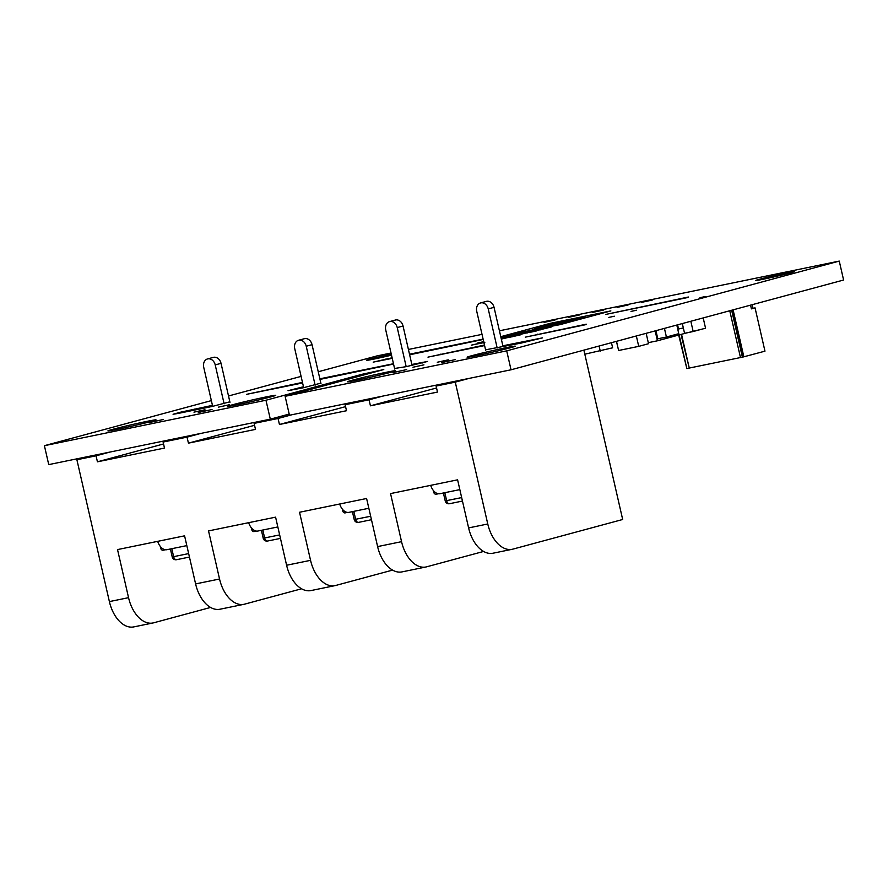 <?xml version="1.0" encoding="UTF-8"?>
<svg xmlns="http://www.w3.org/2000/svg" width="888" height="888" viewBox="0 0 888 888"><rect width="100%" height="100%" fill="white"/><g stroke="black" fill="none" stroke-linecap="round" stroke-linejoin="round"><path stroke-width="1.33" d="M468.609 527.916L487.767 523.987A30.847 18.815 78.4 0 0 512.154 549.295L492.995 553.224A30.847 18.815 -101.6 0 1 468.609 527.916L457.598 479.831L390.542 493.584L401.554 541.669A30.847 18.815 78.4 0 0 425.94 566.988L401.987 571.894A30.847 18.815 -101.6 0 1 377.611 546.586L366.6 498.49L299.534 512.254L310.556 560.339A30.847 18.815 78.4 0 0 334.931 585.647L310.989 590.564A30.847 18.815 -101.6 0 1 286.602 565.245L275.591 517.16L208.536 530.913L219.547 579.009A30.847 18.815 78.4 0 0 243.934 604.317L219.98 609.224A30.847 18.815 -101.6 0 1 195.604 583.915L184.582 535.83L117.527 549.583L128.549 597.668A30.847 18.815 78.4 0 0 152.925 622.976L133.766 626.906A30.847 18.815 -101.6 0 1 109.391 601.598L76.89 459.74L90.698 456.01M487.767 523.987L455.278 382.129L436.119 386.058L437.495 392.063L370.44 405.816L369.064 399.811L345.121 404.717L346.498 410.733L279.443 424.486L278.066 418.47L254.112 423.387L255.489 429.392L188.434 443.145L187.057 437.14L163.114 442.046L164.491 448.063L97.436 461.816L96.048 455.81L76.89 459.74M512.154 549.295A30.847 18.815 78.4 0 0 512.842 549.139L622.677 519.491L583.882 350.127M469.075 378.399L455.278 382.129M486.102 301.454A7.404 5.861 74.9 0 1 486.369 301.376A7.404 5.861 74.9 0 1 486.646 301.31A7.404 5.861 74.9 0 1 494.05 307.337L488.234 308.913A7.404 5.861 -105.1 0 0 480.83 302.875A7.404 5.861 -105.1 0 0 480.552 302.941A7.404 5.861 -105.1 0 0 476.734 311.266L485.692 350.349M395.093 320.124A7.404 5.861 74.9 0 1 395.371 320.035A7.404 5.861 74.9 0 1 395.648 319.969A7.404 5.861 74.9 0 1 403.041 326.007L397.225 327.572A7.404 5.861 -105.1 0 0 389.832 321.545A7.404 5.861 -105.1 0 0 389.555 321.611A7.404 5.861 -105.1 0 0 385.736 329.936L394.683 369.019M304.096 338.783A7.404 5.861 74.9 0 1 304.362 338.705A7.404 5.861 74.9 0 1 304.639 338.639A7.404 5.861 74.9 0 1 312.043 344.677L306.227 346.242A7.404 5.861 -105.1 0 0 298.823 340.204A7.404 5.861 -105.1 0 0 298.546 340.271A7.404 5.861 -105.1 0 0 294.727 348.596L303.685 387.69M213.087 357.453A7.404 5.861 74.9 0 1 213.364 357.365A7.404 5.861 74.9 0 1 213.642 357.309A7.404 5.861 74.9 0 1 221.034 363.336L215.218 364.913A7.404 5.861 -105.1 0 0 207.814 358.874A7.404 5.861 -105.1 0 0 207.537 358.941A7.404 5.861 -105.1 0 0 203.718 367.266L212.676 406.36M221.034 363.336L229.97 402.342M215.218 364.913L224.12 403.796M312.043 344.677L320.979 383.683M306.227 346.242L315.129 385.126M403.041 326.007L412.065 365.401M397.225 327.572L406.182 366.666M494.05 307.337L503.085 346.786M488.234 308.913L497.18 347.996M345.554 406.637L279.443 424.486M291.863 414.752L278.066 418.47M358.919 400.999L345.121 404.717M254.556 425.308L188.434 443.145M200.855 433.411L187.057 437.14M267.91 419.658L254.112 423.387M163.547 443.967L97.436 461.816M109.857 452.081L96.048 455.81M176.912 438.328L163.114 442.046M436.563 387.967L370.44 405.816M382.861 396.081L369.064 399.811M449.916 382.328L436.119 386.058M433.3 490.409L433.71 492.207A2.464 1.954 -105.1 0 0 436.175 494.216L438.439 493.75M342.291 509.079L342.701 510.866A2.464 1.954 -105.1 0 0 345.177 512.887L347.43 512.42M251.293 527.738L251.704 529.537A2.464 1.954 -105.1 0 0 254.168 531.546L256.432 531.091M160.284 546.409L160.695 548.207A2.464 1.954 -105.1 0 0 163.17 550.216L165.423 549.75M440.204 493.628A12.343 7.526 -101.6 0 1 439.926 493.695A12.343 7.526 -101.6 0 1 430.669 485.348M349.195 512.287A12.343 7.526 -101.6 0 1 348.929 512.354A12.343 7.526 -101.6 0 1 339.671 504.018M258.197 530.957A12.343 7.526 -101.6 0 1 257.92 531.024A12.343 7.526 -101.6 0 1 248.662 522.688M167.188 549.628A12.343 7.526 -101.6 0 1 166.922 549.694A12.343 7.526 -101.6 0 1 157.664 541.347M425.94 566.988A30.847 18.815 78.4 0 0 426.629 566.822L483.583 551.448M334.931 585.647A30.847 18.815 78.4 0 0 335.62 585.492L392.574 570.107M243.934 604.317A30.847 18.815 78.4 0 0 244.622 604.151L301.576 588.777M152.925 622.976A30.847 18.815 78.4 0 0 153.613 622.821L210.567 607.448M204.95 409.757L193.973 412.154L204.95 409.757M406.671 369.586L392.951 372.583L406.671 369.586M455.333 359.596L441.614 362.593L455.333 359.596M555.078 319.98L544.1 322.377L555.078 319.98M510.345 347.774A24.675 0.733 167.1 0 1 483.594 354.157A24.675 0.733 167.1 0 1 467.132 357.22A24.675 0.733 167.1 0 1 472.028 355.633A24.675 0.733 167.1 0 1 498.79 349.25A24.675 0.733 167.1 0 1 515.251 346.198A24.675 0.733 167.1 0 1 510.345 347.774M151.127 421.456A24.675 0.733 167.1 0 1 124.364 427.838A24.675 0.733 167.1 0 1 107.914 430.902A24.675 0.733 167.1 0 1 112.809 429.315A24.675 0.733 167.1 0 1 139.56 422.932A24.675 0.733 167.1 0 1 156.022 419.88A24.675 0.733 167.1 0 1 151.127 421.456M390.609 372.338A24.675 0.733 167.1 0 1 363.847 378.721A24.675 0.733 167.1 0 1 347.397 381.773A24.675 0.733 167.1 0 1 352.292 380.197A24.675 0.733 167.1 0 1 379.043 373.815A24.675 0.733 167.1 0 1 395.504 370.762A24.675 0.733 167.1 0 1 390.609 372.338M229.282 404.773L218.304 407.17L229.282 404.773M579.409 314.985L568.431 317.382L579.409 314.985M603.74 310.001L592.762 312.398L603.74 310.001M628.071 305.006L617.093 307.403L628.071 305.006M652.403 300.011L641.425 302.408L652.403 300.011M448.262 359.851L437.285 362.249L448.262 359.851M423.931 364.846L412.953 367.244L423.931 364.846M636.485 310.223L631.002 311.422L636.485 310.223M705.449 296.503L699.966 297.702L705.449 296.503M411.854 364.469L427.517 361.46L406.282 366.644L394.561 368.476M229.848 401.809L212.299 406.438L178.299 413.408L173.071 414.274L180.375 412.232L212.454 405.361M320.857 383.139L303.308 387.767L288.023 390.698L303.463 386.757M270.862 396.892A24.675 0.733 167.1 0 1 244.111 403.274A24.675 0.733 167.1 0 1 227.65 406.338A24.675 0.733 167.1 0 1 232.545 404.762A24.675 0.733 167.1 0 1 259.307 398.379A24.675 0.733 167.1 0 1 275.757 395.315A24.675 0.733 167.1 0 1 270.862 396.892M163.359 419.491L149.639 422.488L163.359 419.491M212.021 409.501L198.302 412.498L212.021 409.501M502.852 345.798L542.468 337.873L521.234 343.068L485.558 349.817M614.318 316.206L608.835 317.405L614.318 316.206M790.375 272.916A19.747 0.588 167.1 0 1 768.975 278.022A19.747 0.588 167.1 0 1 755.81 280.464A19.747 0.588 167.1 0 1 759.728 279.198A19.747 0.588 167.1 0 1 781.129 274.092A19.747 0.588 167.1 0 1 794.294 271.65A19.747 0.588 167.1 0 1 790.375 272.916M319.858 378.821L393.473 363.725M688.378 297.014L605.561 314.474L688.455 297.369M409.501 354.212L483.116 339.116M391.508 355.167A19.747 0.588 167.1 0 1 366.5 360.317A19.747 0.588 167.1 0 1 370.418 359.052A19.747 0.588 167.1 0 1 391.264 354.068M586.224 324.187L525.296 337.163L586.302 324.553M499.422 330.791L839.26 261.094L843.6 280.02L511.033 369.796L289.466 415.24L285.126 396.303L383.771 369.552L362.16 374.27L265.967 400.233L44.4 445.687L211.366 400.61M265.967 400.233L270.307 419.169L289.199 414.074M270.307 419.169L48.74 464.613L44.4 445.687M690.831 321.256L693.184 331.524L684.559 333.3L682.328 323.554M693.184 331.524L705.549 328.194L703.196 317.926M664.435 328.382L666.411 337.018L657.797 338.783L655.932 330.68M666.411 337.018L678.776 333.677L676.8 325.052M677.588 324.83L678.543 328.993L683.338 327.972M702.086 329.115L684.359 333.522M646.164 333.322L648.54 343.712L638.727 346.364L618.603 350.494L616.505 341.325M638.727 346.364L636.341 335.964M740.481 357.553L689.266 368.054L681.529 334.288M752.991 308.303L755.055 307.881L764.968 351.16L742.912 357.054L732.156 310.101M729.758 310.756L740.492 357.587L742.912 357.054M681.029 334.421L689.266 368.054M688.755 368.198L686.846 368.587L679.131 334.931M686.835 368.553L678.698 335.054M743.867 356.854L733.1 309.845M750.56 305.139L751.415 308.869L755.055 307.881M751.403 308.802L753.002 308.369L752.158 304.706M731.645 310.245L742.401 357.187M618.226 348.829L616.439 341.347M687.234 332.745L657.431 340.792L655.155 330.891M657.431 340.792L648.307 342.668M584.815 354.19L612.631 347.807L611.455 342.69M600.266 351.149L599.089 346.02M520.157 334.332L518.537 334.709L520.157 334.332M516.616 334.832L511.799 336.097L516.616 334.832M510.212 336.152L505.394 337.407L510.212 336.152M480.586 342.446L481.673 342.102M483.705 341.691L479.853 342.646M501.265 338.839L511.055 336.463C513.752 335.942 513.553 336.086 510.445 336.907L501.32 339.094M501.265 338.861L511.055 336.463C513.752 335.942 513.553 336.086 510.445 336.907M483.916 342.624L482.162 342.957M484.859 342.269L483.838 342.291M507.681 336.485L524.275 332.245L507.681 336.485M529.237 331.79L529.27 331.779C531.568 331.135 531.035 331.157 527.672 331.834L517.504 334.199C515.24 334.832 515.773 334.82 519.103 334.143L530.713 331.324M517.504 334.199L516.106 334.654L517.504 334.199M526.839 332.556L543.401 328.316L526.839 332.556M504.062 336.485L500.932 337.407M482.373 341.68L483.638 341.425M501.032 337.851L511.477 335.264M510.023 335.731L510.056 335.72C512.332 335.087 511.799 335.098 508.458 335.775L500.954 337.462M544.166 328.482L536.352 330.358C533.921 331.024 534.354 331.013 537.651 330.347L551.337 326.984L534.72 330.858M550.949 327.084L539.76 329.67M528.504 332.501L529.492 332.367M525.896 333.122L527.627 332.7M500.799 336.796L531.179 330.281L552.136 324.753L534.842 328.649L547.619 325.408L538.761 327.028L569.153 319.835L585.148 317.26L541.525 328.138L559.951 324.664L610.866 310.911L550.027 323.387L500.765 336.685M393.539 364.047L319.991 379.398M302.597 382.961L246.709 394.305L302.464 382.395M483.194 339.449L409.634 354.778M392.241 358.352L373.193 362.138L392.108 357.775M484.593 345.565L427.972 357.131L484.471 345.055M839.26 261.094L506.704 350.86L285.126 396.303M318.248 371.761L376.967 355.91L391.02 353.024M408.413 349.461L482.029 334.365M228.516 395.981L301.088 376.39M540.071 329.892L541.946 329.504L540.082 329.914M471.317 345.177L474.359 344.378C472.76 344.799 472.838 344.844 474.558 344.5L471.273 345.166M474.569 344.522C472.838 344.866 472.771 344.833 474.359 344.4C472.76 344.799 472.838 344.844 474.558 344.5L476.656 344.056M536.752 330.847L529.07 332.545L536.763 330.869M534.532 331.424L535.986 330.958M533.522 331.468L534.687 331.224M520.246 334.887L509.801 337.207L520.257 334.909M509.801 337.229L518.537 335.242M518.548 335.276L519.114 335.076M483.738 341.836L483.139 341.969M505.616 337.163L504.828 337.351M502.43 338.017L503.951 337.551M511.233 336.041L512.221 335.908M508.624 336.674L510.356 336.241M519.991 334.221L514.763 335.42L519.991 334.221M514.929 335.453L516.994 334.854M515.118 335.375L517.049 334.965M524.564 333.422L521.534 334.077L524.564 333.422M521.534 334.077L523.898 333.455M522.843 333.721L523.842 333.588M511.033 369.796L506.704 350.86M541.636 329.526L540.204 329.87L541.591 329.57M471.317 345.199L483.128 342.413M476.667 344.078L478.232 343.7M585.148 317.26L557.842 323.576M557.853 323.598L541.525 328.16M547.619 325.43L538.761 327.028M534.854 328.671L552.147 324.786M610.478 311.022L550.038 323.421L500.776 336.719M527.716 332.811L526.895 332.989M526.562 332.967L528.837 332.423M532.001 331.946L533.888 331.435M529.459 332.467L532.056 331.746M534.099 331.346L534.698 331.257M536.019 330.947L536.641 330.824M536.363 330.38L534.743 330.869M510.056 335.753C512.343 335.109 511.81 335.131 508.458 335.808L500.954 337.484M500.954 337.706L507.403 336.208M543.012 328.427L527.239 332.478M529.27 331.812C531.579 331.169 531.046 331.18 527.672 331.857L517.515 334.221M520.901 333.5L526.606 332.256M523.887 332.345L508.069 336.408M478.665 343.7L479.698 343.401M479.709 343.423L482.162 342.979M511.066 336.485C513.764 335.964 513.553 336.119 510.445 336.929M501.332 338.983L511.077 336.585M502.408 338.828L501.332 338.961M514.685 335.964L515.406 335.742M515.406 335.764L521.067 334.621M511.41 336.896L517.604 335.498M512.099 336.841L511.399 336.874M477.278 343.168L479.398 342.568M504.04 337.662L503.23 337.851M502.886 337.817L505.161 337.285M505.783 337.329L509.546 336.286M510.445 336.352L509.623 336.541M509.29 336.508L511.566 335.964M512.187 336.008L516.228 334.943M517.06 334.987L519.314 334.354M521.534 334.099L522.188 333.888M524.841 333.244L526.651 332.889M109.391 601.598L128.549 597.668M195.604 583.915L219.547 579.009M286.602 565.245L310.556 560.339M377.611 546.586L401.554 541.669M444.821 492.685L446.642 500.666A3.696 2.253 78.4 0 0 449.572 503.707A3.696 2.253 78.4 0 0 449.65 503.685L462.459 501.054L449.572 503.707A3.696 3.696 0 0 1 445.221 500.91L461.66 497.591M353.813 511.355L355.644 519.336A3.696 2.253 78.4 0 0 358.563 522.366A3.696 2.253 78.4 0 0 358.652 522.355L371.462 519.724L358.563 522.366A3.696 3.696 0 0 1 354.212 519.569L370.662 516.25M262.815 530.025L264.635 537.995A3.696 2.253 78.4 0 0 267.566 541.036A3.696 2.253 78.4 0 0 267.643 541.014L280.453 538.394L267.566 541.036A3.696 3.696 0 0 1 263.214 538.239L279.653 534.92M189.455 557.065L176.557 559.706A3.696 3.696 0 0 1 172.205 556.898L173.637 556.665A3.696 2.253 78.4 0 0 176.557 559.706A3.696 2.253 78.4 0 0 176.645 559.684L189.444 557.054M171.806 548.684L173.637 556.665L188.656 553.59M422.433 362.948L422.288 362.326M537.384 339.371L537.24 338.75M440.359 354.701L440.237 354.134M537.684 334.743L537.562 334.177M362.426 375.446L362.16 374.27M385.581 359.718L385.448 359.141M617.948 312.054L617.815 311.477M259.096 391.886L258.963 391.319M503.463 346.72L503.23 345.721M194.528 410.078L194.294 409.091M412.443 365.312L412.232 364.391M486.369 301.376L480.552 302.941M395.371 320.035L389.555 321.611M304.362 338.705L298.546 340.271M213.364 357.365L207.537 358.941M172.205 556.898L170.396 548.973M263.214 538.239L261.394 530.314M354.212 519.569L352.403 511.643M445.221 500.91L443.401 492.984M439.926 493.695L459.84 489.61M348.929 512.354L368.831 508.269M257.92 531.024L277.833 526.939M166.922 549.694L186.824 545.609"/></g></svg>
